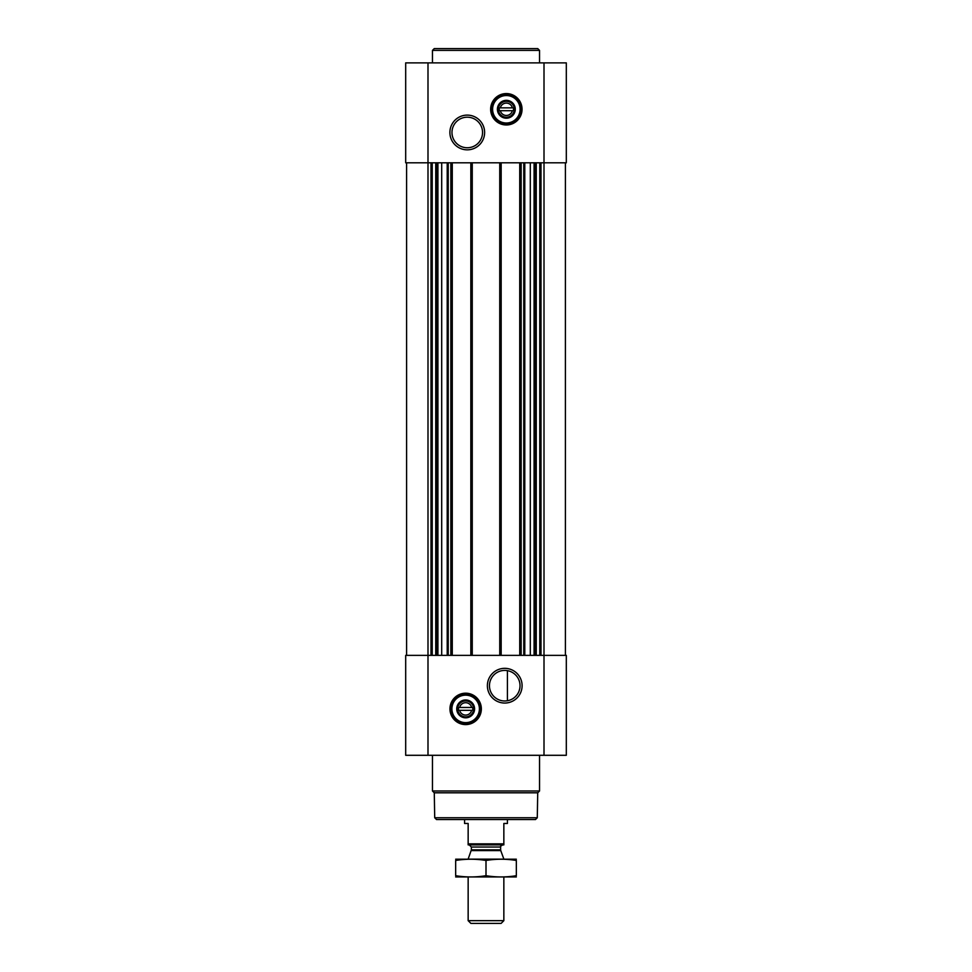 <?xml version="1.0" encoding="UTF-8"?>
<svg xmlns="http://www.w3.org/2000/svg" width="972" height="972" viewBox="0 0 972 972"><rect width="100%" height="100%" fill="white"/><g stroke="black" fill="none" stroke-linecap="round" stroke-linejoin="round"><path stroke-width="1.46" d="M504.735 670.413A15.285 15.285 0 0 1 517.979 693.34A15.285 15.285 0 0 1 491.504 693.34A15.285 15.285 0 0 1 504.735 670.413M507.42 700.739L507.42 670.644L507.42 700.739M512.353 110.699A6.172 6.172 0 0 1 500.337 110.699L512.353 110.699M471.663 710.325A6.172 6.172 0 0 1 459.647 710.325L471.663 710.325M406.588 162.81L406.588 655.359M405.688 755.293L405.688 655.359L566.312 655.359L566.312 755.293L405.688 755.293M465.661 693.194A15.71 15.71 0 0 1 479.257 716.741A15.71 15.71 0 0 1 452.053 716.741A15.71 15.71 0 0 1 465.661 693.194M504.735 668.335A17.362 17.362 0 0 1 519.777 694.373A17.362 17.362 0 0 1 489.706 694.373A17.362 17.362 0 0 1 504.735 668.335M565.412 162.81L565.412 655.359M519.728 162.81L519.728 655.359M501.163 162.81L501.163 655.359M470.837 162.81L470.837 655.359M452.272 162.81L452.272 655.359M405.688 162.81L405.688 62.876L566.312 62.876L566.312 162.81L405.688 162.81M506.339 93.567A15.71 15.71 0 0 1 519.947 117.126A15.71 15.71 0 0 1 492.743 117.126A15.71 15.71 0 0 1 506.339 93.567M467.265 115.109A17.362 17.362 0 0 1 482.294 141.159A17.362 17.362 0 0 1 452.223 141.159A17.362 17.362 0 0 1 467.265 115.109M537.285 817.756L434.715 817.756L436.501 819.542L535.499 819.542L537.285 817.756L537.723 792.8L539.533 790.989L539.533 755.293M434.715 817.756L434.277 792.8L537.723 792.8M434.277 792.8L432.467 790.989L539.533 790.989M432.467 790.989L432.467 755.293M459.647 707.47A6.172 6.172 0 0 1 471.663 707.47L459.647 707.47M471.663 707.47L472.793 707.47L472.793 710.325L472.793 707.47L471.663 707.47M459.647 710.325L458.517 710.325L458.517 707.47L458.517 710.325L459.647 710.325M465.661 700.933A7.958 7.958 0 0 1 472.55 712.877A7.958 7.958 0 0 1 458.76 712.877A7.958 7.958 0 0 1 465.661 700.933M465.661 699.974A8.918 8.918 0 0 1 473.388 713.351A8.918 8.918 0 0 1 457.933 713.351A8.918 8.918 0 0 1 465.661 699.974M465.661 695.15A13.742 13.742 0 0 1 477.556 715.769A13.742 13.742 0 0 1 453.754 715.769A13.742 13.742 0 0 1 465.661 695.15M465.661 694.616A14.276 14.276 0 0 1 478.017 716.036A14.276 14.276 0 0 1 453.292 716.036A14.276 14.276 0 0 1 465.661 694.616M432.467 62.876L432.467 50.386L539.533 50.386L539.533 62.876M432.467 50.386L434.253 48.6L537.747 48.6L539.533 50.386M467.265 117.187A15.285 15.285 0 0 1 480.496 140.114A15.285 15.285 0 0 1 454.021 140.114A15.285 15.285 0 0 1 467.265 117.187M500.337 107.843A6.172 6.172 0 0 1 512.353 107.843L500.337 107.843M512.353 107.843L513.483 107.843L513.483 110.699L513.483 107.843L512.353 107.843M500.337 110.699L499.207 110.699L499.207 107.843L499.207 110.699L500.337 110.699M506.339 101.319A7.958 7.958 0 0 1 513.24 113.25A7.958 7.958 0 0 1 499.45 113.25A7.958 7.958 0 0 1 506.339 101.319M506.339 100.347A8.918 8.918 0 0 1 514.067 113.736A8.918 8.918 0 0 1 498.612 113.736A8.918 8.918 0 0 1 506.339 100.347M506.339 95.535A13.742 13.742 0 0 1 518.246 116.142A13.742 13.742 0 0 1 494.444 116.142A13.742 13.742 0 0 1 506.339 95.535M506.339 95.001A14.276 14.276 0 0 1 518.708 116.409A14.276 14.276 0 0 1 493.983 116.409A14.276 14.276 0 0 1 506.339 95.001M503.848 843.866L468.152 843.866L468.152 844.875L503.848 844.875L503.848 823.466L507.42 823.466L507.42 819.542M468.152 843.866L468.152 823.466L464.58 823.466L464.58 819.542M503.848 920.666L468.152 920.666L470.898 923.4L501.102 923.4L503.848 920.666L503.848 876.999M468.152 859.151L503.848 859.151M468.152 920.666L468.152 876.999M469.221 844.875L471.371 847.025L471.371 849.856L468.152 859.054M455.661 876.951L516.339 876.951M516.339 875.699C516.339 877.352 516.339 877.352 516.339 875.699C506.23 877.352 496.109 877.352 486 875.699C475.891 877.352 465.77 877.352 455.661 875.699C455.661 877.352 455.661 877.352 455.661 875.699L455.661 860.463C455.661 858.811 455.661 858.811 455.661 860.463C465.77 858.811 475.891 858.811 486 860.463C496.109 858.811 506.23 858.811 516.339 860.463C516.339 858.811 516.339 858.811 516.339 860.463L516.339 875.699M486 875.699L486 860.463M455.661 859.199L516.339 859.199M448.226 162.81L448.226 655.359M450.838 162.81L450.838 655.359M472.258 162.81L472.258 655.359M499.742 162.81L499.742 655.359M521.162 162.81L521.162 655.359M523.774 162.81L523.774 655.359M541.003 162.81L541.003 655.359M544.004 62.876L544.004 755.293M427.996 755.293L427.996 62.876M430.997 162.81L430.997 655.359M539.764 162.81L539.764 655.359M536.265 162.81L536.265 655.359M535.025 162.81L535.025 655.359M534.078 162.81L534.078 655.359M530.299 162.81L530.299 655.359M524.783 162.81L524.783 655.359M432.236 162.81L432.236 655.359M435.735 162.81L435.735 655.359M436.975 162.81L436.975 655.359M437.922 162.81L437.922 655.359M441.701 162.81L441.701 655.359M447.217 162.81L447.217 655.359M465.661 693.546A15.358 15.358 0 0 1 478.953 716.571A15.358 15.358 0 0 1 452.357 716.571A15.358 15.358 0 0 1 465.661 693.546M506.339 93.919A15.358 15.358 0 0 1 519.643 116.956A15.358 15.358 0 0 1 493.047 116.956A15.358 15.358 0 0 1 506.339 93.919M471.238 850.585L500.762 850.585L503.848 859.054M471.371 849.856L500.629 849.856L500.762 850.585M471.371 847.025L500.629 847.025C500.009 846.734 500.726 846.017 502.779 844.875M500.629 849.856L500.629 847.025"/></g></svg>
